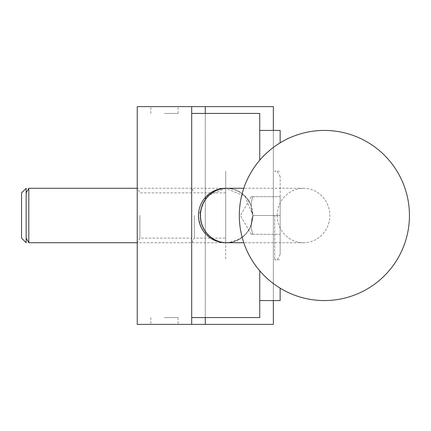 <?xml version="1.0" encoding="UTF-8"?>
<svg xmlns="http://www.w3.org/2000/svg" width="431" height="431" viewBox="0 0 431 431"><rect width="100%" height="100%" fill="white"/><g stroke="black" fill="none" stroke-linecap="round" stroke-linejoin="round"><path stroke-width="0.32" stroke-dasharray="2.15 1.62" d="M139.897 215.5L139.897 238.117L139.897 215.5M191.682 215.5L191.682 317.577L191.682 215.5M137.241 215.5L137.241 242.723L137.241 215.5M164.459 106.613L178.073 106.613L164.459 106.613M164.459 113.423L178.073 113.423L164.459 113.423M164.459 324.387L178.073 324.387L164.459 324.387M164.459 317.577L178.073 317.577L164.459 317.577M191.682 324.387L137.241 324.387L137.241 106.613L191.682 106.613L191.682 324.387L191.682 106.613L273.346 106.613L273.346 324.387L191.682 324.387L191.682 106.613M226.173 242.718A27.223 27.223 0 0 0 250.691 226.291C245.756 236.705 237.713 242.184 226.561 242.723A27.223 26.291 90 0 0 226.631 242.723A27.223 26.291 90 0 0 252.927 215.5A27.223 26.291 90 0 0 226.636 188.277A27.223 26.291 90 0 0 226.561 188.277C237.713 188.821 245.756 194.295 250.691 204.709L250.691 204.709A27.223 27.223 0 0 0 226.173 188.282M259.737 113.423L259.737 160.213M225.709 242.723A27.223 27.223 0 0 0 250.691 226.307L252.927 215.5L250.691 204.693A27.223 27.223 0 0 0 225.709 188.277L225.709 215.5L225.709 188.277A27.223 27.223 0 0 1 225.709 188.277A27.223 27.223 0 0 0 198.486 215.5L206.46 196.25L225.699 188.277L244.953 196.25L252.927 215.5C251.316 232.04 242.244 241.112 225.709 242.723A27.223 27.223 0 0 1 225.704 242.723C209.17 241.112 200.097 232.04 198.486 215.5A27.223 27.223 0 0 0 225.704 242.723L225.709 171.263L225.709 259.737L225.709 215.5L225.709 242.723L137.241 242.723L139.897 238.117L191.682 238.117M280.15 130.437L280.15 142.839M259.737 270.787L259.737 317.577M280.15 288.161L280.15 300.563M194.338 215.5L194.338 238.117L194.338 215.5M277.23 215.5A27.223 26.291 90 0 0 303.526 242.723A27.223 26.291 90 0 0 329.817 215.5A27.223 26.291 90 0 0 303.526 188.277A27.223 26.291 90 0 0 277.23 215.5M205.291 324.387L205.291 106.613M205.291 113.423L205.291 317.577M273.346 300.563L273.346 130.437M252.927 234.329C250.664 228.053 250.664 221.776 252.927 215.5C250.664 221.776 250.664 228.053 252.927 234.329C250.664 234.329 250.664 234.329 252.927 234.329C250.664 234.329 250.664 234.329 252.927 234.329L280.15 234.329L280.15 215.5L280.15 254.29L280.15 215.5L252.927 215.5L280.15 215.5L280.15 196.671L280.15 234.329L252.927 234.329M28.812 242.723L28.812 188.277M21.55 238.117L21.55 192.883M26.156 242.723L26.156 188.277M252.927 196.671C250.664 202.947 250.664 209.224 252.927 215.5C250.664 209.224 250.664 202.947 252.927 196.671L280.15 196.671L252.927 196.671C250.664 196.671 250.664 196.671 252.927 196.671C250.664 196.671 250.664 196.671 252.927 196.671M225.709 215.5L225.709 171.263L225.709 215.5M280.15 215.5L280.15 176.71L280.15 215.5M274.703 215.5L274.703 259.737L274.703 215.5M150.85 113.423L150.85 106.613M178.073 317.577L178.073 324.387M150.85 317.577L150.85 324.387M178.073 113.423L178.073 106.613M191.682 192.883L139.897 192.883L137.241 188.277L225.709 188.277M280.15 254.29C278.21 259.036 276.395 260.852 274.703 259.737L280.15 259.737M191.682 242.723L194.338 238.117L225.709 238.117M225.709 192.883L194.338 192.883L191.682 188.277M303.526 188.277L243.79 188.277M303.526 242.723L243.79 242.723M280.15 176.71C278.21 171.964 276.395 170.148 274.703 171.263L280.15 171.263M251.246 196.671L240.374 215.5L251.246 234.329"/><path stroke-width="0.65" d="M191.682 324.387L137.241 324.387L137.241 106.613L191.682 106.613L191.682 324.387L273.346 324.387L273.346 300.563M226.173 188.282A27.223 27.223 0 0 0 225.704 188.277L225.704 188.277A27.223 27.223 0 0 0 198.481 215.5A27.223 27.223 0 0 0 226.173 242.718M243.79 242.723L226.636 242.723A27.223 26.291 90 0 0 226.636 242.723L226.706 242.723A27.223 26.291 -90 0 1 226.631 242.723A27.223 26.291 -90 0 1 200.334 215.5A27.223 26.291 -90 0 1 226.631 188.277A27.223 26.291 90 0 0 226.631 188.277A27.223 26.291 -90 0 1 226.706 188.277L225.699 188.277A27.223 27.223 0 0 0 225.699 188.277M259.737 160.213L259.737 113.423L191.682 113.423M280.15 142.839L280.15 130.437L259.737 130.437M226.706 242.723A27.223 26.291 -90 0 1 200.49 215.5A27.223 26.291 -90 0 1 226.706 188.277M225.709 242.723L226.631 242.723M259.737 300.563L280.15 300.563L280.15 288.161M191.682 317.577L259.737 317.577L259.737 270.787M273.346 130.437L273.346 106.613L205.291 106.613L205.291 113.423M205.291 317.577L205.291 324.387M205.291 106.613L191.682 106.613M26.156 192.883L28.812 188.277L28.812 242.723L137.241 242.723M21.55 215.5L21.55 238.117L26.156 242.723L26.156 188.277L21.55 192.883L21.55 215.5M239.318 215.5A85.063 85.063 0 0 0 324.387 300.563A85.063 85.063 0 0 0 409.45 215.5A85.063 85.063 0 0 0 324.387 130.437A85.063 85.063 0 0 0 239.318 215.5M243.79 188.277L226.636 188.277M26.156 238.117L28.812 242.723M137.241 188.277L28.812 188.277"/></g></svg>
